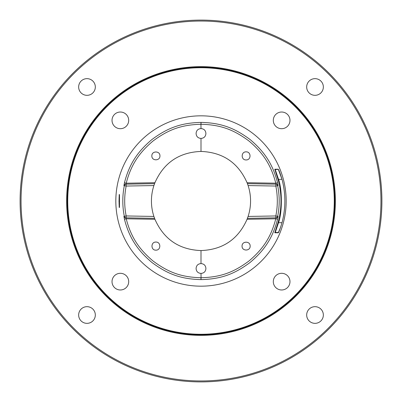 <?xml version="1.0" encoding="UTF-8"?>
<svg xmlns="http://www.w3.org/2000/svg" width="402" height="402" viewBox="0 0 402 402"><rect width="100%" height="100%" fill="white"/><g stroke="black" fill="none" stroke-linecap="round" stroke-linejoin="round"><path stroke-width="0.6" d="M201 20.1A180.9 180.9 0 0 0 20.1 201A180.9 180.9 0 0 0 201 381.9A180.9 180.9 0 0 0 381.9 201A180.9 180.9 0 0 0 201 20.1M201 21.045A179.955 179.955 0 0 0 21.045 201A179.955 179.955 0 0 0 201 380.955A179.955 179.955 0 0 0 380.955 201A179.955 179.955 0 0 0 201 21.045M119.489 207.497C118.917 207.889 118.912 194.136 119.489 194.503L119.489 207.497A0.472 0.472 -90.2 0 0 119.419 207.286M201 115.826A85.174 85.174 0 0 0 115.826 201A85.174 85.174 0 0 0 201 286.174A85.174 85.174 0 0 0 286.174 201A85.174 85.174 0 0 0 201 115.826M201 151.433C222.849 152.288 238.205 162.715 247.069 182.709L247.436 183.659L276.269 184.166L275.782 183.212C270.878 164.016 262.134 152.132 248.954 140.991C234.939 130.655 222.211 124.761 201.065 124.283L201 122.404C179.347 122.881 166.307 128.916 151.946 139.509C138.444 150.926 129.484 163.076 124.449 182.774L123.911 185.684L124.324 185.674A78.194 78.194 0 0 0 124.324 216.326L123.911 216.316L124.449 219.226C129.474 238.894 138.434 251.064 151.936 262.481C166.287 273.074 179.342 279.114 200.99 279.601C222.653 279.119 235.693 273.084 250.054 262.491C263.556 251.074 272.516 238.924 277.551 219.226L278.089 216.316L277.676 216.326A78.194 78.194 0 0 0 277.676 185.674L278.089 185.684L277.551 182.774C272.526 163.106 263.566 150.936 250.064 139.519C235.713 128.926 222.658 122.886 201.01 122.399L200.935 124.283C179.815 124.756 167.071 130.645 153.056 140.986C139.876 152.127 131.132 163.991 126.218 183.212L125.731 184.166L154.564 183.659L154.931 182.709C163.795 162.715 179.151 152.288 201 151.433L201 138.419C197.97 138.167 196.332 136.529 196.086 133.499C196.332 130.474 197.97 128.831 201 128.585L200.935 124.283M114.464 114.464A8.336 8.336 0 0 1 126.253 114.464A8.336 8.336 0 0 1 126.253 126.253A8.336 8.336 0 0 1 114.464 126.253A8.336 8.336 0 0 1 114.464 114.464M114.464 287.536A8.336 8.336 0 0 1 114.464 275.747A8.336 8.336 0 0 1 126.253 275.747A8.336 8.336 0 0 1 126.253 287.536A8.336 8.336 0 0 1 114.464 287.536M287.536 287.536A8.336 8.336 0 0 1 275.747 287.536A8.336 8.336 0 0 1 275.747 275.747A8.336 8.336 0 0 1 287.536 275.747A8.336 8.336 0 0 1 287.536 287.536M287.536 114.464A8.336 8.336 0 0 1 287.536 126.253A8.336 8.336 0 0 1 275.747 126.253A8.336 8.336 0 0 1 275.747 114.464A8.336 8.336 0 0 1 287.536 114.464M201 67.26A133.74 133.74 0 0 0 67.26 201A133.74 133.74 0 0 0 201 334.74A133.74 133.74 0 0 0 334.74 201A133.74 133.74 0 0 0 201 67.26M201 335.368A134.368 134.368 0 0 0 335.368 201A134.368 134.368 0 0 0 201 66.631A134.368 134.368 0 0 0 66.631 201A134.368 134.368 0 0 0 201 335.368M81.093 81.093A8.336 8.336 0 0 1 92.882 81.093A8.336 8.336 0 0 1 92.882 92.882A8.336 8.336 0 0 1 81.093 92.882A8.336 8.336 0 0 1 81.093 81.093M81.093 320.907A8.336 8.336 0 0 1 81.093 309.118A8.336 8.336 0 0 1 92.882 309.118A8.336 8.336 0 0 1 92.882 320.907A8.336 8.336 0 0 1 81.093 320.907M320.907 320.907A8.336 8.336 0 0 1 309.118 320.907A8.336 8.336 0 0 1 309.118 309.118A8.336 8.336 0 0 1 320.907 309.118A8.336 8.336 0 0 1 320.907 320.907M320.907 81.093A8.336 8.336 0 0 1 320.907 92.882A8.336 8.336 0 0 1 309.118 92.882A8.336 8.336 0 0 1 309.118 81.093A8.336 8.336 0 0 1 320.907 81.093M274.787 232.773L278.018 222.567L278.516 222.708C282.4 212.608 282.199 188.613 278.516 179.292L275.224 169.513L278.345 169.383L282.038 179.428A83.862 83.862 0 0 1 282.038 222.572C278.621 233.833 278.259 232.301 278.219 232.783L274.787 232.773A0.472 0.472 -90 0 1 275.219 232.487L278.656 232.492L278.345 232.617L280.616 227.225L282.038 222.572C285.802 208.191 285.802 193.809 282.038 179.428C278.154 166.961 278.46 170.247 278.219 169.217A0.472 0.472 90 0 0 278.365 169.408M278.018 222.567A79.983 79.983 0 0 0 278.018 179.433L274.787 169.227L278.219 169.217M275.264 232.492L278.516 222.708L282.008 222.698M278.018 179.433L282.008 179.302M248.099 216.442A49.567 49.567 0 0 0 248.099 185.558L275.827 186.046L275.862 184.156A1.889 1.884 -89 0 1 277.676 185.674L275.827 186.046A76.31 76.31 0 0 1 275.827 215.954L277.676 216.326A1.889 1.884 -91 0 1 275.862 217.844L275.827 215.954L248.099 216.442L247.069 219.291C238.205 239.285 222.849 249.712 201 250.567L201 263.581C204.03 263.833 205.668 265.471 205.914 268.501C205.668 271.526 204.03 273.169 201 273.415L201.065 277.717C222.185 277.244 234.929 271.355 248.944 261.014C262.124 249.873 270.868 238.009 275.782 218.788L276.269 217.834L247.436 218.341M247.436 183.659L248.099 185.558M153.901 185.558A49.567 49.567 0 0 0 153.901 216.442L126.173 215.954L126.138 217.844A1.889 1.884 91 0 1 124.324 216.326L126.173 215.954A76.31 76.31 0 0 1 126.173 186.046L124.324 185.674A1.889 1.884 89 0 1 126.138 184.156L126.173 186.046L153.901 185.558L154.564 183.659M153.901 216.442L154.931 219.291C163.795 239.285 179.151 249.712 201 250.567M154.564 218.341L125.731 217.834L126.218 218.788C131.122 237.984 139.866 249.868 153.046 261.009C167.061 271.345 179.789 277.239 200.935 277.717L201 279.596L201.065 277.717M126.138 217.844L125.731 217.834A1.889 1.884 -89 0 1 123.911 216.316M201 273.415C197.97 273.169 196.332 271.526 196.086 268.501C196.332 265.471 197.97 263.833 201 263.581M155.896 242.059C161.107 241.838 161.107 250.371 155.896 250.144C150.685 250.371 150.685 241.838 155.896 242.059M242.059 246.104C241.838 240.893 250.371 240.893 250.144 246.104C250.371 251.315 241.838 251.315 242.059 246.104M278.089 216.316A1.889 1.884 -91 0 1 276.269 217.834L275.862 217.844M275.862 184.156L276.269 184.166A1.889 1.884 91 0 1 278.089 185.684M201 128.585C204.03 128.831 205.668 130.474 205.914 133.499C205.668 136.529 204.03 138.167 201 138.419M246.104 159.941C240.893 160.162 240.893 151.629 246.104 151.855C251.315 151.629 251.315 160.162 246.104 159.941M159.941 155.896C160.162 161.107 151.629 161.107 151.855 155.896C151.629 150.685 160.162 150.685 159.941 155.896M123.911 185.684A1.889 1.884 89 0 1 125.731 184.166L126.138 184.156M124.449 182.774L126.218 183.212L154.931 182.709M277.551 182.774L275.782 183.212L247.069 182.709M277.551 219.226L275.782 218.788L247.069 219.291M124.449 219.226L126.218 218.788L154.931 219.291M201 67.732A133.268 133.268 0 0 1 334.268 201A133.268 133.268 0 0 1 201 334.268A133.268 133.268 0 0 1 67.732 201A133.268 133.268 0 0 1 201 67.732M274.787 169.227A0.472 0.472 90 0 0 275.219 169.513M201 122.404L201.065 124.283M201 279.596L200.935 277.717M119.022 207.06L119.434 207.321L119.002 201.251L119.434 194.679L119.022 194.94"/></g></svg>

